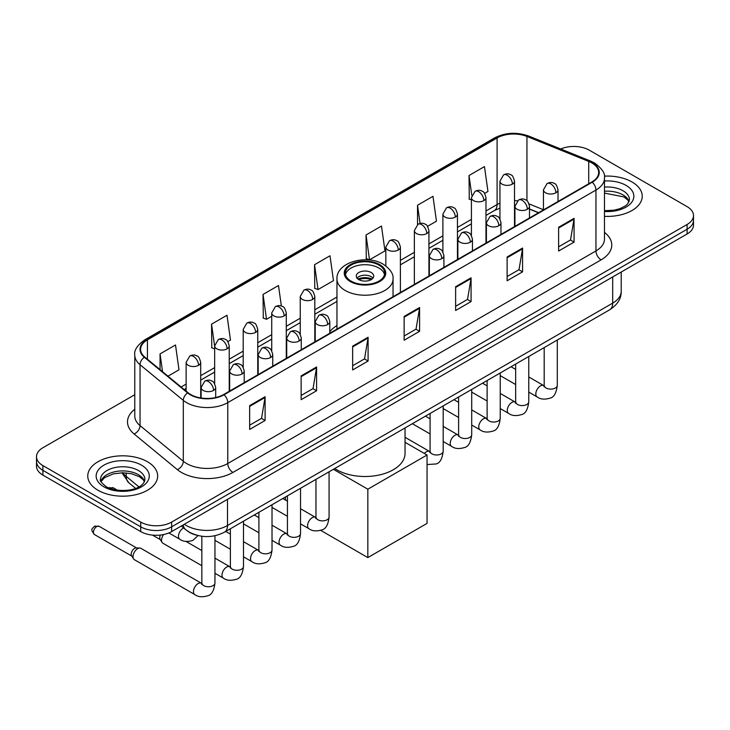 <?xml version="1.0" encoding="UTF-8"?>
<svg xmlns="http://www.w3.org/2000/svg" width="730" height="730" viewBox="0 0 730 730"><rect width="100%" height="100%" fill="white"/><g stroke="black" fill="none" stroke-linecap="round" stroke-linejoin="round"><path stroke-width="1.09" d="M336.959 325.562A38.599 22.283 0 0 0 329.796 331.739M538.475 212.777L529.496 209.145M196.233 535.09A21.845 12.611 180 0 1 187.409 530.956M134.776 394.711L42.897 447.755A21.845 12.611 0 0 0 36.5 456.679L36.5 466.187A21.845 12.611 0 0 0 42.897 475.111L140.735 531.595A21.845 12.611 0 0 0 171.632 531.595L687.103 233.992A21.845 12.611 0 0 0 693.5 225.077L693.5 220.323A21.845 12.611 0 0 1 687.103 229.238A21.845 12.611 0 0 0 693.5 220.323L693.5 215.56A21.845 12.611 0 0 0 687.103 206.645L589.265 150.152A21.845 12.611 0 0 0 560.704 148.984M36.5 456.679A21.845 12.611 0 0 0 42.897 465.594L140.735 522.087A21.845 12.611 0 0 0 171.632 522.087L171.632 526.841L687.103 229.238L171.632 526.841A21.845 12.611 0 0 1 140.735 526.841A21.845 12.611 0 0 0 171.632 526.841L171.632 531.595M42.897 465.594L42.897 470.348L140.735 526.841L42.897 470.348A21.845 12.611 0 0 1 36.5 461.433A21.845 12.611 0 0 0 42.897 470.348L42.897 475.111M631.998 181.971A34.958 20.184 0 0 0 604.349 176.131A34.958 20.184 0 0 1 631.998 181.971A34.958 20.184 0 0 1 642.236 196.242A34.958 20.184 0 0 0 631.998 181.971M147.433 461.734A34.958 20.184 0 0 0 109.336 457.354A34.958 20.184 0 0 0 87.764 475.996A34.958 20.184 0 0 0 98.002 490.268A34.958 20.184 0 0 0 136.09 494.648A34.958 20.184 0 0 0 157.671 475.996A34.958 20.184 0 0 0 147.433 461.734A34.958 20.184 0 0 0 109.336 457.354A34.958 20.184 0 0 0 87.764 475.996A34.958 20.184 0 0 0 98.002 490.268A34.958 20.184 0 0 0 136.09 494.648A34.958 20.184 0 0 0 157.671 475.996A34.958 20.184 0 0 0 147.433 461.734M591.838 162.936A23.305 13.45 180 0 1 598.664 172.453A23.305 13.45 180 0 1 591.838 181.971L223.645 394.538A23.305 13.45 180 0 1 188.075 392.74L144.814 357.07A23.305 13.45 180 0 1 140.598 349.351A23.305 13.45 180 0 1 147.423 339.842L497.094 137.961A23.305 13.45 180 0 1 526.941 136.455L588.727 161.43A23.305 13.45 180 0 1 591.838 162.936M592.249 162.699A23.889 13.788 0 0 0 589.055 161.157L527.27 136.181A23.889 13.788 0 0 0 496.683 137.724L147.013 339.605A23.889 13.788 0 0 0 144.339 357.262L187.601 392.932A23.889 13.788 0 0 0 224.055 394.775L592.249 182.208A23.889 13.788 0 0 0 592.249 162.699M249.651 405.624L249.651 429.413L265.099 420.498L265.099 396.709L249.651 405.624M249.651 425.198L261.55 418.327L265.036 397.503A5.822 3.367 -120 0 0 265.099 396.709M261.45 418.381L265.099 420.498M301.143 375.895L301.143 399.684L316.592 390.76L316.592 366.98L301.143 375.895M301.143 395.459L313.042 388.597L316.528 367.765A5.822 3.367 -120 0 0 316.592 366.98M312.942 388.652L316.592 390.76M352.645 346.166L352.645 369.955L368.093 361.031L368.093 337.251L352.645 346.166M352.645 365.73L364.544 358.859L368.029 338.036A5.822 3.367 -120 0 0 368.093 337.251M364.434 358.923L368.093 361.031M558.623 227.249L558.623 251.029L574.072 242.114L574.072 218.325L558.623 227.249M558.623 246.813L570.522 239.942L574.008 219.119A5.822 3.367 -120 0 0 574.072 218.325M570.413 240.006L574.072 242.114M507.122 256.978L507.122 280.758L522.57 271.843L522.57 248.054L507.122 256.978M507.122 276.542L519.021 269.671L522.516 248.848A5.822 3.367 -120 0 0 522.57 248.054M518.92 269.735L522.57 271.843M455.63 286.707L455.63 310.496L471.078 301.572L471.078 277.792L455.63 286.707M455.63 306.272L467.529 299.4L471.014 278.577A5.822 3.367 -120 0 0 471.078 277.792M467.428 299.464L471.078 301.572M404.137 316.437L404.137 340.226L419.586 331.301L419.586 307.522L404.137 316.437M404.137 336.001L416.036 329.13L419.522 308.306A5.822 3.367 -120 0 0 419.586 307.522M415.927 329.193L419.586 331.301M604.486 216.354A34.958 20.184 0 0 0 642.236 196.242A34.958 20.184 0 0 1 604.486 216.354M171.632 522.087L687.103 224.484A21.845 12.611 0 0 0 693.5 215.56M227.86 341.613L230.479 340.098L226.993 315.25L211.545 324.166L211.791 347.809M167.991 376.178L178.987 369.827L175.501 344.98L160.053 353.895L160.053 369.635M366.031 234.978L369.517 259.825L384.965 250.91L381.48 226.054L366.031 234.978L366.277 258.621M427.552 226.318L436.458 221.181L432.972 196.324L417.524 205.249L417.524 224.566M484.611 193.377L487.959 191.452L484.464 166.595L469.016 175.519L469.271 199.153M281.369 306.043L278.486 285.521L263.037 294.436L263.293 318.079M314.539 264.707L318.024 289.554L333.473 280.639L329.987 255.792L314.539 264.707L314.785 288.35M318.024 289.554L314.539 288.259M369.517 259.825L366.031 258.52M417.524 205.249L420.079 223.462M471.416 199.956L469.016 199.062M469.016 175.519L471.799 195.311M263.037 294.436L266.523 319.293L271.724 316.291M266.523 319.293L263.037 317.988M214.666 348.885L211.545 347.717M211.545 324.166L214.666 346.394M160.053 353.895L162.544 371.689M378.906 265.063A19.664 11.351 0 0 0 357.472 262.599A19.664 11.351 0 0 0 345.336 273.093A19.664 11.351 0 0 0 351.094 281.114A19.664 11.351 0 0 0 372.528 283.578A19.664 11.351 0 0 0 384.664 273.093A19.664 11.351 0 0 0 378.906 265.063M384.491 274.58A19.664 11.351 0 0 0 378.906 268.038A19.664 11.351 0 0 0 358.685 265.309A19.664 11.351 0 0 0 345.509 274.58M334.732 468.523A40.05 23.123 0 0 0 336.676 469.728A40.05 23.123 0 0 0 380.33 474.746A40.05 23.123 0 0 0 405.05 453.376L405.05 427.926M371.178 272.5A8.742 5.046 0 0 0 361.66 271.405A8.742 5.046 0 0 0 356.258 276.068A8.742 5.046 0 0 0 358.822 279.626A8.742 5.046 0 0 0 368.34 280.721A8.742 5.046 0 0 0 373.742 276.068A8.742 5.046 0 0 0 371.178 272.5M372.957 278.148A8.742 5.046 0 0 0 371.178 276.661A8.742 5.046 0 0 0 357.043 278.148M357.937 279.033A11.653 6.725 180 0 1 371.552 278.823L371.552 279.407M358.895 279.672A10.193 5.886 180 0 1 370.493 279.435L371.552 278.823M370.32 280.065L370.493 279.435M367.829 557.583L367.829 489.2L427.05 455.009L427.05 523.392L367.829 557.583L320.698 530.372M285.439 500.004L285.439 496.984M367.829 489.2L333.373 469.308M405.05 442.316L427.05 455.009M201.845 565.704L162.9 543.22A6.552 3.787 -60 0 1 162.078 542.408A6.552 3.787 -60 0 1 161.54 540.218A6.552 3.787 -60 0 1 163.639 534.533M162.078 542.408L160.125 539.278A4.736 2.737 -60 0 1 159.742 537.691A4.736 2.737 -60 0 1 160.381 535.053M133.015 556.689A6.552 3.787 -60 0 1 137.651 548.668A6.552 3.787 -60 0 1 139.813 548.029A6.552 3.787 -60 0 1 140.927 548.339L201.38 583.243A6.552 3.787 -60 0 0 198.396 583.407A6.552 3.787 -60 0 0 198.104 583.571A6.552 3.787 -60 0 0 193.824 589.347A6.552 3.787 -60 0 0 194.828 594.594L134.375 559.691A6.552 3.787 -60 0 1 133.554 558.879A6.552 3.787 -60 0 1 133.015 556.689M133.554 558.879L131.601 555.749A4.736 2.737 -60 0 1 131.208 554.161A4.736 2.737 -60 0 1 134.557 548.367A4.736 2.737 -60 0 1 136.127 547.911L139.813 548.029M184.352 524.25A29.127 16.817 0 0 0 186.314 525.5A29.127 16.817 0 0 0 227.504 525.5L612.689 303.123A29.127 16.817 0 0 0 621.221 291.224C621.44 298.451 617.589 304.638 609.678 309.785L224.493 532.17A14.564 8.413 60 0 0 227.504 525.5L227.504 499.338M612.689 276.953L612.689 303.123A14.564 8.413 60 0 1 609.678 309.785M183.175 524.934A14.564 9.745 129.5 0 0 185.712 529.67L181.286 526.02M687.103 233.992L687.103 224.484M140.735 531.595L140.735 522.087M122.868 472.766A29.127 16.817 0 0 0 126.217 476.398L126.217 472.912M135.607 488.361L128.882 482.804A14.564 9.745 129.5 0 1 126.217 476.398L138.91 486.864M604.486 232.386A36.409 21.024 180 0 1 601.1 259.862L232.916 472.429A7.282 4.207 60 0 1 227.769 463.513L595.954 250.938A29.127 16.817 0 0 0 604.486 239.048L604.486 178.166A29.127 16.817 180 0 1 595.954 190.055A7.282 4.207 -120 0 0 592.249 182.208M232.916 472.429A36.409 21.024 180 0 1 181.423 472.429A36.409 21.024 180 0 1 177.344 469.627L134.074 433.958A36.409 21.024 180 0 1 134.776 409.284M186.57 463.513A29.127 16.817 0 0 0 227.769 463.513L227.769 402.622A29.127 16.817 180 0 1 183.303 400.378L140.041 364.708A29.127 16.817 180 0 1 134.776 355.063L134.776 415.954A29.127 16.817 0 0 0 140.041 425.599L183.303 461.269A29.127 16.817 0 0 0 186.57 463.513M604.486 178.166C605.462 173.612 602.113 168.539 594.448 162.936L590.616 161.075A7.282 3.413 112 0 0 589.055 161.157M590.616 161.075L528.83 136.099C516.767 131.829 505.315 132.449 494.484 137.961A7.282 4.207 60 0 1 496.683 137.724M147.013 339.605A7.282 4.207 -120 0 0 144.814 339.833C137.258 345.272 133.909 350.345 134.776 355.063M144.339 357.262A7.282 4.873 129.5 0 0 140.041 364.708L140.041 425.599A7.282 4.873 -50.5 0 1 134.074 433.958M528.83 136.099A7.282 3.413 112 0 0 527.27 136.181M187.601 392.932A7.282 4.873 129.5 0 0 183.303 400.378L183.303 461.269A7.282 4.873 -50.5 0 1 177.344 469.627M224.055 394.775A7.282 4.207 60 0 1 227.769 402.622L595.954 190.055L595.954 250.938A7.282 4.207 60 0 0 601.1 259.862M147.423 339.842L147.423 359.224M588.727 161.43L588.727 183.759M526.941 136.455L526.941 200.741M543.458 209.729L529.104 203.925M517.424 200.805A23.305 13.45 0 0 0 514.513 200.631M499.95 203.159A23.305 13.45 0 0 0 497.094 204.555L485.979 210.97M497.094 137.961L497.094 204.555A13.113 7.565 60 0 1 494.374 210.559L485.979 215.405M471.416 219.383L457.454 227.441M442.891 235.854L428.93 243.911M414.366 252.324L400.396 260.382M336.959 297.01L314.812 309.794M300.249 318.207L286.288 326.264M271.724 334.678L257.754 342.735M243.19 351.148L229.229 359.206M214.666 367.619L200.704 375.676M186.132 384.089L181.104 386.991M538.64 212.676L529.542 209.008A13.113 6.141 -68 0 1 529.496 208.981M404.137 317.194L419.522 308.306M455.63 287.465L471.014 278.577M507.122 257.726L522.516 248.848M558.623 227.997L574.008 219.119M352.645 346.923L368.029 338.036M301.143 376.653L316.528 367.765M249.651 406.382L265.036 397.503M629.114 201.635A22.201 12.811 0 0 0 622.982 194.91A22.201 12.811 0 0 0 604.486 191.251M604.486 210.678L614.067 210.213L620.098 208.625L625.364 205.924L627.663 203.898L629.479 199.81A22.201 12.811 0 0 0 622.982 190.74A22.201 12.811 0 0 0 604.486 187.09M604.486 211.49A26.563 15.339 0 0 0 631.258 202.849A26.563 15.339 0 0 0 626.066 185.393A26.563 15.339 0 0 0 604.486 180.985M350.327 281.561A20.759 11.981 0 0 0 379.673 281.561A20.759 11.981 0 0 0 379.673 264.616A20.759 11.981 0 0 0 350.327 264.616A20.759 11.981 0 0 0 350.327 281.561M393.041 296.745L393.041 279.033A28.041 16.188 180 0 1 375.731 293.989A28.041 16.188 180 0 1 345.171 290.485A28.041 16.188 180 0 1 336.959 279.033L336.959 329.12M144.54 481.398A22.201 12.811 0 0 0 138.408 474.673A22.201 12.811 0 0 0 116.134 471.489A22.201 12.811 0 0 0 100.886 481.398M138.408 470.503A22.201 12.811 0 0 0 114.218 467.729A22.201 12.811 0 0 0 100.521 479.564C99.353 480.258 101.224 482.612 106.115 486.627C117.53 493.298 142.897 491.445 144.914 479.564A22.201 12.811 0 0 0 138.408 470.503M103.934 486.846A26.563 15.339 0 0 0 141.501 486.846A26.563 15.339 0 0 0 141.501 465.156A26.563 15.339 0 0 0 103.934 465.156A26.563 15.339 0 0 0 103.934 486.846M555.895 192.793A7.282 4.207 0 0 0 558.021 189.818C556.871 185.602 555.722 183.54 554.572 183.622C552.464 182.135 549.973 182.099 547.098 183.513A7.282 4.207 60 0 1 550.739 183.869A7.282 4.207 -120 0 1 555.895 192.793A7.282 4.207 0 0 1 545.593 192.793A7.282 4.207 0 0 1 543.458 189.818L547.098 183.513M528.766 392.101L537.17 396.947A6.552 3.787 -60 0 1 536.158 391.7A6.552 3.787 -60 0 1 540.446 385.924A6.552 3.787 -60 0 1 540.738 385.759A6.552 3.787 -60 0 1 543.722 385.595L528.766 376.963M544.562 386.252L543.978 386.745L544.188 385.321A6.552 3.787 -0 0 0 546.104 388.004A6.552 3.787 -0 0 0 555.074 388.159A6.552 3.787 -0 0 0 557.3 385.321C556.397 392.932 554.043 397.184 550.228 398.078C544.744 399.748 540.392 399.365 537.17 396.947M527.361 209.264A7.282 4.207 0 0 0 529.496 206.289C528.347 202.073 527.188 200.011 526.038 200.093C523.93 198.606 521.439 198.569 518.574 199.983A7.282 4.207 60 0 1 522.215 200.339A7.282 4.207 -120 0 1 527.361 209.264A7.282 4.207 0 0 1 517.068 209.264A7.282 4.207 0 0 1 514.933 206.289L518.574 199.983M500.242 408.572L508.637 413.417A6.552 3.787 -60 0 1 507.633 408.17A6.552 3.787 -60 0 1 511.912 402.394A6.552 3.787 -60 0 1 512.205 402.23A6.552 3.787 -60 0 1 515.188 402.066L500.242 393.434M516.037 402.723L515.453 403.215L515.663 401.792A6.552 3.787 -0 0 0 517.579 404.475A6.552 3.787 -0 0 0 526.549 404.63A6.552 3.787 -0 0 0 528.766 401.792C527.872 409.402 525.509 413.654 521.695 414.549C516.22 416.219 511.867 415.835 508.637 413.417M498.836 225.734A7.282 4.207 0 0 0 500.972 222.76C499.813 218.544 498.663 216.482 497.513 216.564C495.405 215.076 492.914 215.04 490.049 216.454A7.282 4.207 60 0 1 493.69 216.81A7.282 4.207 -120 0 1 498.836 225.734A7.282 4.207 0 0 1 488.534 225.734A7.282 4.207 0 0 1 486.399 222.76L490.049 216.454M471.708 425.043L480.112 429.888A6.552 3.787 -60 0 1 479.108 424.641A6.552 3.787 -60 0 1 483.388 418.865A6.552 3.787 -60 0 1 483.68 418.701A6.552 3.787 -60 0 1 486.664 418.536L471.708 409.904M487.503 419.193L486.919 419.686L487.129 418.263A6.552 3.787 -0 0 0 489.054 420.945A6.552 3.787 -0 0 0 498.024 421.101A6.552 3.787 -0 0 0 500.242 418.263C499.338 425.873 496.984 430.125 493.17 431.019C487.695 432.689 483.342 432.306 480.112 429.888M470.312 242.205A7.282 4.207 0 0 0 472.438 239.23C471.288 235.014 470.138 232.952 468.989 233.034C466.871 231.547 464.389 231.51 461.515 232.925A7.282 4.207 60 0 1 465.156 233.281A7.282 4.207 -120 0 1 470.312 242.205A7.282 4.207 0 0 1 460.01 242.205A7.282 4.207 0 0 1 457.874 239.23L461.515 232.925M443.183 441.513L451.578 446.358A6.552 3.787 -60 0 1 450.574 441.112A6.552 3.787 -60 0 1 454.863 435.335A6.552 3.787 -60 0 1 455.146 435.171A6.552 3.787 -60 0 1 458.139 435.007L443.183 426.375M458.978 435.664L458.394 436.157L458.604 434.733A6.552 3.787 -0 0 0 460.52 437.416A6.552 3.787 -0 0 0 469.49 437.571A6.552 3.787 -0 0 0 471.708 434.733C470.814 442.344 468.459 446.596 464.645 447.49C459.161 449.16 454.808 448.777 451.578 446.358M441.778 258.675A7.282 4.207 0 0 0 443.913 255.701C442.754 251.485 441.604 249.423 440.455 249.505C438.347 248.018 435.856 247.981 432.99 249.395A7.282 4.207 60 0 1 436.631 249.751A7.282 4.207 -120 0 1 441.778 258.675A7.282 4.207 0 0 1 431.476 258.675A7.282 4.207 0 0 1 429.349 255.701L432.99 249.395M424.349 453.458A6.552 3.787 -60 0 1 426.329 451.806A6.552 3.787 -60 0 1 426.621 451.642A6.552 3.787 -60 0 1 429.605 451.478L405.05 437.297M430.454 452.135L429.861 452.627L430.079 451.204A6.552 3.787 -0 0 0 431.996 453.887A6.552 3.787 -0 0 0 440.966 454.042A6.552 3.787 -0 0 0 443.183 451.204C442.289 458.814 439.925 463.066 436.111 463.961L427.05 464.554M327.67 324.558A7.282 4.207 0 0 0 329.796 321.583C328.646 317.368 327.496 315.305 326.346 315.387C324.229 313.9 321.748 313.863 318.873 315.278A7.282 4.207 60 0 1 322.514 315.634A7.282 4.207 -120 0 1 327.67 324.558A7.282 4.207 0 0 1 317.368 324.558A7.282 4.207 0 0 1 315.232 321.583L318.873 315.278M300.541 523.866L308.936 528.712A6.552 3.787 -60 0 1 307.932 523.465A6.552 3.787 -60 0 1 312.221 517.689A6.552 3.787 -60 0 1 312.513 517.524A6.552 3.787 -60 0 1 315.497 517.36L300.541 508.728M316.336 518.017L315.752 518.51L315.962 517.086A6.552 3.787 -0 0 0 317.879 519.769A6.552 3.787 -0 0 0 326.848 519.924A6.552 3.787 -0 0 0 329.075 517.086C328.171 524.697 325.817 528.949 322.003 529.843C316.519 531.513 312.166 531.13 308.936 528.712M299.136 341.029A7.282 4.207 0 0 0 301.271 338.054C300.121 333.838 298.962 331.776 297.813 331.858C295.705 330.371 293.214 330.334 290.348 331.748A7.282 4.207 60 0 1 293.989 332.104A7.282 4.207 -120 0 1 299.136 341.029A7.282 4.207 0 0 1 288.843 341.029A7.282 4.207 0 0 1 286.707 338.054L290.348 331.748M272.016 540.337L280.411 545.182A6.552 3.787 -60 0 1 279.407 539.935A6.552 3.787 -60 0 1 283.687 534.159A6.552 3.787 -60 0 1 283.979 533.995A6.552 3.787 -60 0 1 286.963 533.831L272.016 525.198M287.812 534.488L287.228 534.981L287.438 533.557A6.552 3.787 -0 0 0 289.354 536.24A6.552 3.787 -0 0 0 298.324 536.395A6.552 3.787 -0 0 0 300.541 533.557C299.647 541.167 297.283 545.419 293.469 546.314C287.994 547.984 283.641 547.6 280.411 545.182M270.611 357.499A7.282 4.207 0 0 0 272.746 354.524C271.587 350.309 270.438 348.246 269.288 348.329C267.18 346.841 264.689 346.805 261.815 348.219A7.282 4.207 60 0 1 265.464 348.575A7.282 4.207 -120 0 1 270.611 357.499A7.282 4.207 0 0 1 260.309 357.499A7.282 4.207 0 0 1 258.174 354.524L261.815 348.219M243.482 556.808L251.887 561.653A6.552 3.787 -60 0 1 250.883 556.406A6.552 3.787 -60 0 1 255.162 550.63A6.552 3.787 -60 0 1 255.454 550.466A6.552 3.787 -60 0 1 258.438 550.301L243.482 541.669M259.278 550.958L258.694 551.451L258.904 550.028A6.552 3.787 -0 0 0 260.829 552.71A6.552 3.787 -0 0 0 269.799 552.865A6.552 3.787 -0 0 0 272.016 550.028C271.113 557.638 268.759 561.89 264.944 562.784C259.469 564.454 255.117 564.071 251.887 561.653M242.077 373.97A7.282 4.207 0 0 0 244.212 370.995C243.063 366.779 241.913 364.717 240.754 364.799C238.646 363.312 236.164 363.275 233.29 364.69A7.282 4.207 60 0 1 236.931 365.046A7.282 4.207 -120 0 1 242.077 373.97A7.282 4.207 0 0 1 231.784 373.97A7.282 4.207 0 0 1 229.649 370.995L233.29 364.69M214.958 573.278L223.353 578.123A6.552 3.787 -60 0 1 222.349 572.877A6.552 3.787 -60 0 1 226.629 567.101A6.552 3.787 -60 0 1 226.921 566.936A6.552 3.787 -60 0 1 229.913 566.772L214.958 558.14M230.753 567.429L230.169 567.922L230.379 566.498A6.552 3.787 -0 0 0 232.295 569.181A6.552 3.787 -0 0 0 241.265 569.336A6.552 3.787 -0 0 0 243.482 566.498C242.588 574.108 240.234 578.361 236.42 579.255C230.936 580.925 226.583 580.542 223.353 578.123M213.552 390.44A7.282 4.207 0 0 0 215.688 387.466C214.529 383.25 213.379 381.188 212.229 381.27C210.121 379.782 207.63 379.746 204.765 381.16A7.282 4.207 60 0 1 208.406 381.516A7.282 4.207 -120 0 1 213.552 390.44A7.282 4.207 0 0 1 203.25 390.44A7.282 4.207 0 0 1 201.124 387.466L204.765 381.16M96.761 526.549A4.736 2.737 -60 0 1 99.134 526.312L94.398 526.312A4.736 2.737 60 0 1 96.761 526.549A4.736 2.737 -60 0 0 93.668 530.719A4.736 2.737 -60 0 0 94.398 534.506L131.838 556.123M202.228 583.9L201.635 584.392L201.845 582.969A6.552 3.787 -0 0 0 203.77 585.652A6.552 3.787 -0 0 0 212.74 585.807A6.552 3.787 -0 0 0 214.958 582.969C214.063 590.579 211.7 594.831 207.886 595.726C202.411 597.395 198.058 597.012 194.828 594.594M512.378 184.133A7.282 4.207 0 0 0 514.513 181.168C513.354 176.952 512.205 174.89 511.055 174.972C508.947 173.484 506.456 173.448 503.59 174.853A7.282 4.207 60 0 1 507.231 175.218A7.282 4.207 -120 0 1 512.378 184.133A7.282 4.207 0 0 1 502.076 184.133A7.282 4.207 0 0 1 499.95 181.168L503.59 174.853M483.853 200.604A7.282 4.207 0 0 0 485.979 197.638C484.83 193.423 483.68 191.36 482.53 191.442C480.422 189.955 477.931 189.919 475.057 191.324A7.282 4.207 60 0 1 478.697 191.689A7.282 4.207 -120 0 1 483.853 200.604A7.282 4.207 0 0 1 473.551 200.604A7.282 4.207 0 0 1 471.416 197.638L475.057 191.324M455.319 217.075A7.282 4.207 0 0 0 457.454 214.109C456.305 209.893 455.146 207.831 453.996 207.913C451.888 206.426 449.397 206.389 446.532 207.794A7.282 4.207 60 0 1 450.173 208.16A7.282 4.207 -120 0 1 455.319 217.075A7.282 4.207 0 0 1 445.026 217.075A7.282 4.207 0 0 1 442.891 214.109L446.532 207.794M426.795 233.545A7.282 4.207 0 0 0 428.93 230.58C427.771 226.364 426.621 224.302 425.471 224.384C423.363 222.896 420.872 222.86 418.007 224.265A7.282 4.207 60 0 1 421.648 224.63A7.282 4.207 -120 0 1 426.795 233.545A7.282 4.207 0 0 1 416.492 233.545A7.282 4.207 0 0 1 414.366 230.58L418.007 224.265M398.27 250.016A7.282 4.207 0 0 0 400.396 247.05C399.246 242.834 398.096 240.772 396.947 240.854C394.83 239.367 392.348 239.33 389.473 240.736A7.282 4.207 60 0 1 393.114 241.101A7.282 4.207 -120 0 1 398.27 250.016A7.282 4.207 0 0 1 387.968 250.016A7.282 4.207 0 0 1 385.832 247.05L389.473 240.736M312.677 299.428A7.282 4.207 0 0 0 314.812 296.462C313.663 292.246 312.504 290.184 311.354 290.266C309.246 288.779 306.764 288.742 303.89 290.148A7.282 4.207 60 0 1 307.531 290.513A7.282 4.207 -120 0 1 312.677 299.428A7.282 4.207 0 0 1 302.384 299.428A7.282 4.207 0 0 1 300.249 296.462L303.89 290.148M284.152 315.898A7.282 4.207 0 0 0 286.288 312.933C285.129 308.717 283.979 306.655 282.829 306.737C280.721 305.249 278.23 305.213 275.365 306.618A7.282 4.207 60 0 1 279.006 306.983A7.282 4.207 -120 0 1 284.152 315.898A7.282 4.207 0 0 1 273.85 315.898A7.282 4.207 0 0 1 271.724 312.933L275.365 306.618M255.628 332.369A7.282 4.207 0 0 0 257.754 329.403C256.604 325.188 255.454 323.125 254.305 323.207C252.197 321.72 249.706 321.684 246.831 323.089A7.282 4.207 60 0 1 250.472 323.454A7.282 4.207 -120 0 1 255.628 332.369A7.282 4.207 0 0 1 245.326 332.369A7.282 4.207 0 0 1 243.19 329.403L246.831 323.089M227.094 348.84A7.282 4.207 0 0 0 229.229 345.874C228.079 341.658 226.921 339.596 225.771 339.678C223.663 338.191 221.172 338.154 218.306 339.56A7.282 4.207 60 0 1 221.947 339.924A7.282 4.207 -120 0 1 227.094 348.84A7.282 4.207 0 0 1 216.801 348.84A7.282 4.207 0 0 1 214.666 345.874L218.306 339.56M111.024 488.105A4.736 2.737 -60 0 1 113.396 487.868L108.66 487.868A4.736 2.737 60 0 1 111.024 488.105A4.736 2.737 -60 0 0 110.376 488.552M198.569 365.31A7.282 4.207 0 0 0 200.704 362.345C199.546 358.129 198.396 356.067 197.246 356.149C195.138 354.661 192.647 354.625 189.782 356.03A7.282 4.207 60 0 1 193.423 356.395A7.282 4.207 -120 0 1 198.569 365.31A7.282 4.207 0 0 1 188.267 365.31A7.282 4.207 0 0 1 186.132 362.345L189.782 356.03M198.031 535.564L192.903 540.401C187.428 542.061 183.075 541.687 179.845 539.269A6.552 3.787 -60 0 1 178.485 536.267A6.552 3.787 -60 0 1 183.412 528.082A6.552 3.787 -60 0 1 183.65 527.972M224.493 532.17C212.768 538.056 201.051 538.056 189.325 532.17L185.712 529.67M621.221 291.224L621.221 272.034M128.882 482.804L121.901 472.766M494.484 137.961L144.814 339.833M499.95 208.16L494.374 210.559M471.416 223.818L457.454 231.875M442.891 240.289L428.93 248.346M414.366 256.759L400.396 264.817M336.959 301.444L314.812 314.228M300.249 322.642L286.288 330.699M271.724 339.112L257.754 347.17M243.19 355.583L229.229 363.64M214.666 372.054L200.704 380.111M186.132 388.524L184.27 389.601M629.005 201.891L627.663 199.874L623.885 196.908L604.486 193.094M393.041 279.033C393.652 274.097 390.413 269.178 383.314 264.26C366.788 254.031 335.992 262.234 336.959 279.033M144.44 481.654L143.098 479.637L139.321 476.672L131.51 473.724L122.695 472.766L113.305 473.87L104.536 477.685L100.996 481.645M557.3 340.025L557.3 385.321M558.021 201.489L558.021 189.818M515.663 384.527L500.242 375.631M544.188 347.599L544.188 385.321M543.458 209.893L543.458 189.818M515.663 369.398L511.046 366.734M515.645 402.303L515.188 402.066M528.766 356.495L528.766 401.792M529.496 217.96L529.496 206.289M487.129 400.998L471.708 392.101M515.663 364.069L515.663 401.792M514.933 226.364L514.933 206.289M487.129 385.869L482.521 383.204M500.242 372.966L500.242 418.263M500.972 234.43L500.972 222.76M458.604 417.469L443.183 408.572M487.129 380.54L487.129 418.263M486.399 242.834L486.399 222.76M458.604 402.339L453.987 399.675M471.708 389.437L471.708 434.733M472.438 250.901L472.438 239.23M430.079 433.939L412.35 423.71M458.604 397.01L458.604 434.733M457.874 259.305L457.874 239.23M430.079 418.81L425.462 416.146M443.183 405.907L443.183 451.204M443.913 267.372L443.913 255.701M430.079 413.481L430.079 451.204M429.349 275.776L429.349 255.701M329.075 471.79L329.075 517.086M329.796 333.254L329.796 321.583M287.438 516.292L272.016 507.396M315.962 479.364L315.962 517.086M315.232 341.658L315.232 321.583M287.438 501.163L282.82 498.499M300.541 488.261L300.541 533.557M301.271 349.725L301.271 338.054M258.904 532.763L243.482 523.866M287.438 495.834L287.438 533.557M286.707 358.129L286.707 338.054M258.904 517.634L254.286 514.969M272.016 504.731L272.016 550.028M272.746 366.195L272.746 354.524M230.379 549.234L214.958 540.337M258.904 512.305L258.904 550.028M258.174 374.599L258.174 354.524M230.379 534.105L225.762 531.44M243.482 521.202L243.482 566.498M244.212 382.666L244.212 370.995M152.488 535.108L160.363 539.652M230.379 528.775L230.379 566.498M229.649 391.07L229.649 370.995M201.845 550.575L186.031 541.441M214.958 535.747L214.958 582.969M215.688 397.549L215.688 387.466M201.845 536.258L201.845 582.969M201.124 398.014L201.124 387.466M99.134 526.312L136.574 547.929M94.398 534.506C90.1 528.858 92.035 529.177 94.398 526.312M514.513 226.61L514.513 181.168M499.95 219.036L499.95 181.168M485.979 243.081L485.979 197.638M471.416 235.507L471.416 197.638M457.454 259.551L457.454 214.109M442.891 251.978L442.891 214.109M428.93 276.022L428.93 230.58M414.366 284.426L414.366 230.58M400.396 292.493L400.396 247.05M385.832 265.912L385.832 247.05M314.812 341.905L314.812 296.462M300.249 334.331L300.249 296.462M286.288 358.375L286.288 312.933M271.724 350.801L271.724 312.933M257.754 374.846L257.754 329.403M243.19 367.272L243.19 329.403M229.229 391.316L229.229 345.874M214.666 383.743L214.666 345.874M200.704 397.95L200.704 362.345M179.845 539.269L168.886 532.946M113.396 487.868L117.43 490.195M186.132 391.143L186.132 362.345"/></g></svg>
